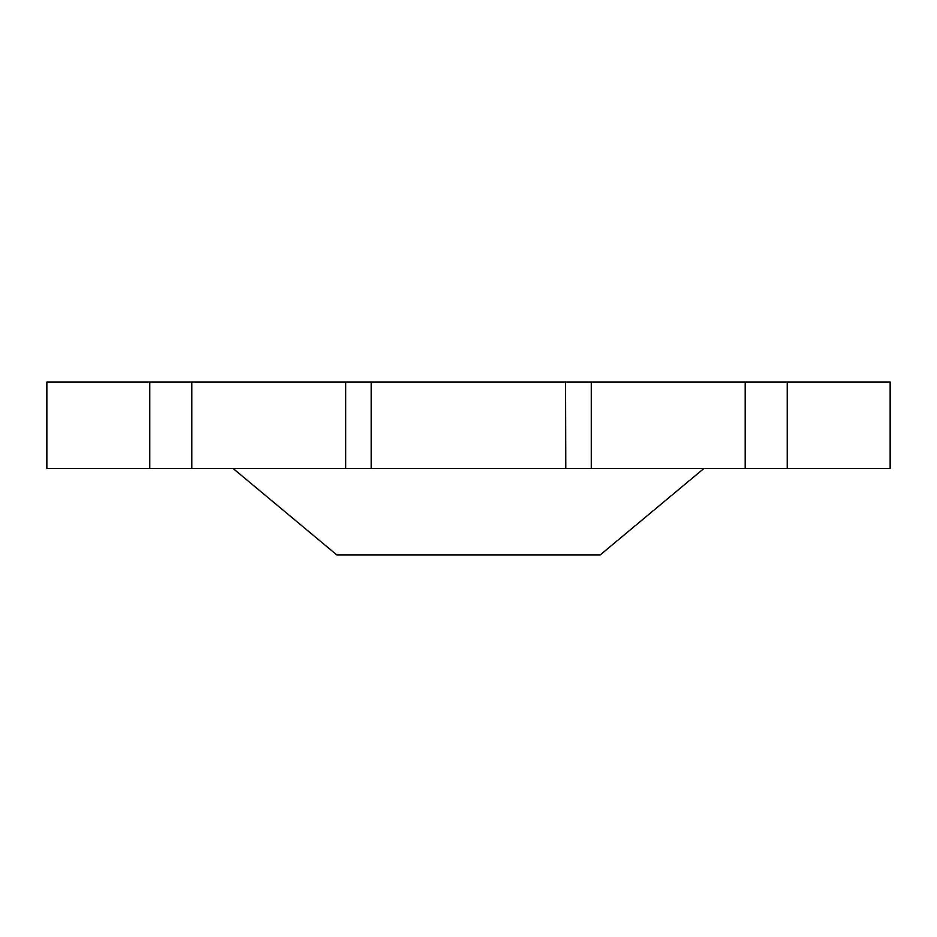<?xml version="1.0" encoding="UTF-8"?>
<svg xmlns="http://www.w3.org/2000/svg" width="937" height="937" viewBox="0 0 937 937"><rect width="100%" height="100%" fill="white"/><g stroke="black" fill="none" stroke-linecap="round" stroke-linejoin="round"><path stroke-width="1.41" d="M149.768 468.5L191.792 468.5L191.792 382.003L46.85 382.003L149.768 382.003L149.768 468.5L46.85 468.5L149.768 468.5M745.208 382.003L745.208 468.5L787.232 468.5L787.232 382.003L890.15 382.003L345.718 382.003L345.718 468.5L565.573 468.5M565.573 382.003L565.807 468.5L591.282 468.5L591.282 382.003M787.232 468.5L890.15 468.5L787.232 468.5M345.718 382.003L191.792 382.003M345.718 468.5L191.792 468.5M745.208 468.5L591.282 468.5M703.898 468.5L600.102 554.997L336.898 554.997L233.102 468.5M46.85 382.003L46.85 468.5M371.193 382.003L371.193 468.5M890.15 468.5L890.15 382.003"/></g></svg>
